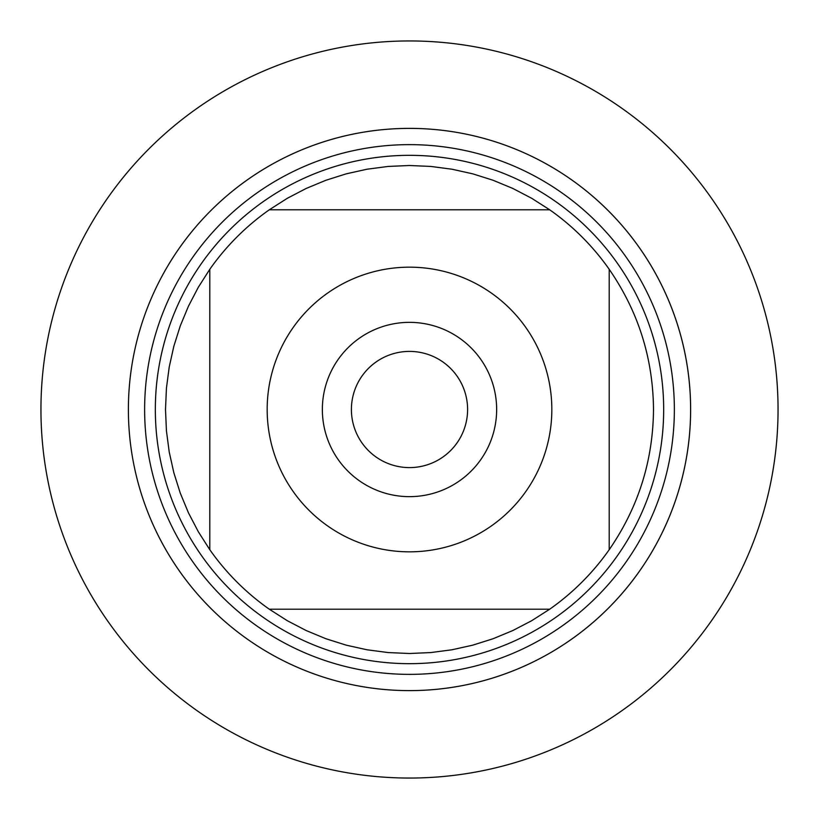 <?xml version="1.0" encoding="UTF-8"?>
<svg xmlns="http://www.w3.org/2000/svg" width="819" height="819" viewBox="0 0 819 819"><rect width="100%" height="100%" fill="white"/><g stroke="black" fill="none" stroke-linecap="round" stroke-linejoin="round"><path stroke-width="1.23" d="M293.007 327.723A142.332 142.332 0 0 0 366.615 545.219A142.332 142.332 0 0 0 551.832 409.5A142.332 142.332 0 0 0 293.007 327.723M209.797 269.297L209.797 549.703A244.001 244.001 0 0 0 269.297 609.203L549.703 609.203A244.001 244.001 0 0 0 609.203 549.703L609.203 269.297A244.001 244.001 0 0 0 549.703 209.797L269.297 209.797A244.001 244.001 0 0 0 209.797 269.297A244.001 244.001 0 0 1 269.297 209.797L287.274 198.311L306.183 188.452L325.89 180.272L346.222 173.843L367.045 169.216L388.196 166.431L409.5 165.499L430.804 166.431L451.955 169.216L472.778 173.843L493.11 180.272L512.817 188.452L531.726 198.311L549.703 209.797A244.001 244.001 0 0 1 609.203 269.297C638.308 311.507 653.071 358.241 653.501 409.5C653.071 460.759 638.308 507.493 609.203 549.703A244.001 244.001 0 0 1 549.703 609.203L531.726 620.689L512.817 630.548L493.11 638.728L472.778 645.157L451.955 649.784L430.804 652.569L409.5 653.501L388.196 652.569L367.045 649.784L346.222 645.157L325.89 638.728L306.183 630.548L287.274 620.689L269.297 609.203A244.001 244.001 0 0 1 209.797 549.703L198.311 531.726L188.452 512.817L180.272 493.11L173.843 472.778L169.216 451.955L166.431 430.804L165.499 409.5L166.431 388.196L169.216 367.045L173.843 346.222L180.272 325.89L188.452 306.183L198.311 287.274L209.797 269.297M155.334 409.5A254.166 254.166 0 0 1 536.588 189.384A254.166 254.166 0 0 1 536.588 629.616A254.166 254.166 0 0 1 155.334 409.5M128.388 409.5A281.112 281.112 0 0 1 550.061 166.042A281.112 281.112 0 0 1 550.061 652.958A281.112 281.112 0 0 1 128.388 409.5A281.112 281.112 0 0 0 409.5 690.612A281.112 281.112 0 0 0 690.612 409.5A281.112 281.112 0 0 0 409.5 128.388A281.112 281.112 0 0 0 128.388 409.5M322.358 409.5A87.142 87.142 0 0 1 453.071 334.029A87.142 87.142 0 0 1 453.071 484.971A87.142 87.142 0 0 1 322.358 409.5M351.402 409.5A58.098 58.098 0 0 0 438.544 459.817A58.098 58.098 0 0 0 438.544 359.183A58.098 58.098 0 0 0 351.402 409.5M40.95 409.5A368.55 368.55 0 0 0 409.5 778.05A368.55 368.55 0 0 0 778.05 409.5A368.55 368.55 0 0 0 409.5 40.95A368.55 368.55 0 0 0 40.95 409.5M144.625 409.5A264.875 264.875 0 0 1 541.932 180.119A264.875 264.875 0 0 1 541.932 638.881A264.875 264.875 0 0 1 144.625 409.5"/></g></svg>
